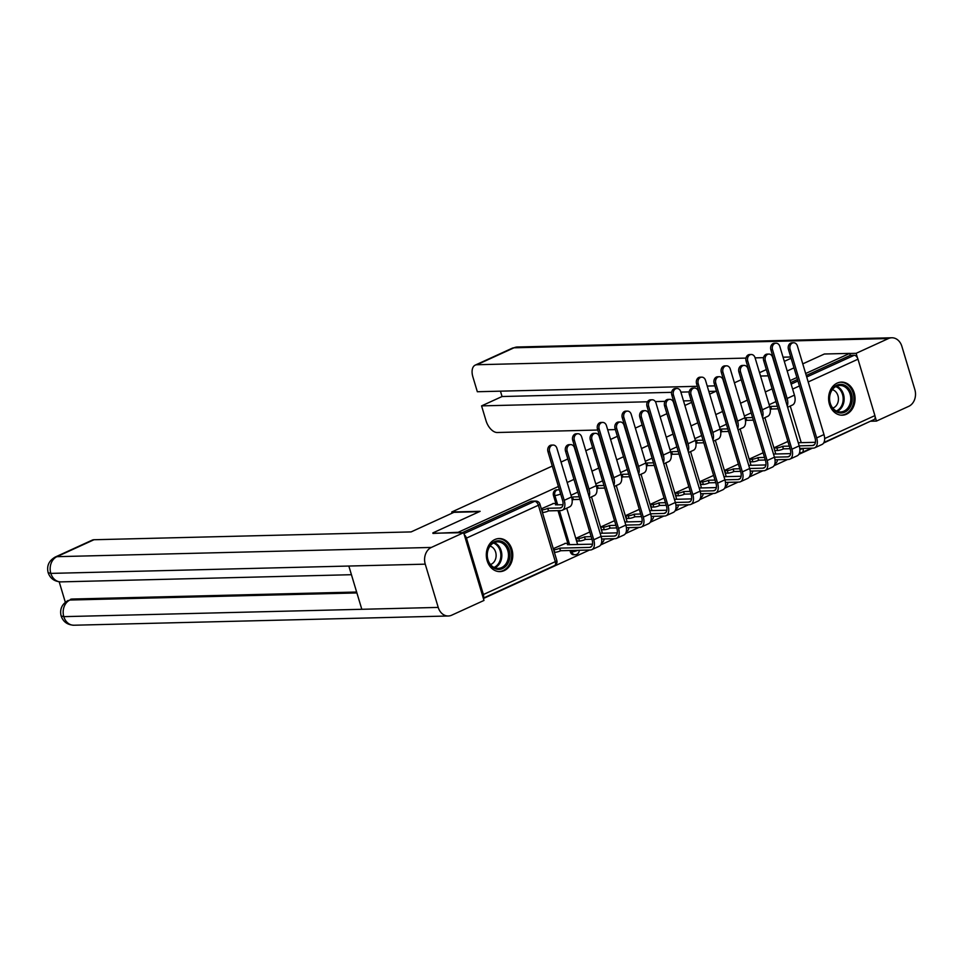 <?xml version="1.0" encoding="UTF-8"?>
<svg xmlns="http://www.w3.org/2000/svg" width="963" height="963" viewBox="0 0 963 963"><rect width="100%" height="100%" fill="white"/><g stroke="black" fill="none" stroke-linecap="round" stroke-linejoin="round"><path stroke-width="1.44" d="M556.554 489.854A4.237 3.395 88.6 0 0 555.458 490.107A4.237 3.395 88.6 0 0 553.484 495.548L554.881 495.512A4.237 3.395 -91.4 0 1 556.867 490.071A4.237 3.395 -91.4 0 1 557.95 489.818L556.554 489.854M846.501 414.198A16.552 13.229 88.6 0 0 854.819 395.612A16.552 13.229 88.6 0 0 841.433 382.106A16.552 13.229 88.6 0 0 837.172 383.105A16.552 13.229 88.6 0 0 828.854 401.691A16.552 13.229 88.6 0 0 842.252 415.197A16.552 13.229 88.6 0 0 846.501 414.198M504.203 570.626A16.552 13.229 88.6 0 0 512.521 552.04A16.552 13.229 88.6 0 0 499.123 538.534A16.552 13.229 88.6 0 0 494.874 539.533A16.552 13.229 88.6 0 0 486.556 558.107A16.552 13.229 88.6 0 0 499.941 571.613A16.552 13.229 88.6 0 0 504.203 570.626M483.402 598.517L589.537 550.017M600.683 544.914L614.298 538.69M625.456 533.598L639.071 527.375M650.23 522.283L663.832 516.06M674.991 510.956L688.605 504.744M699.764 499.641L713.366 493.417M724.525 488.325L738.14 482.102M749.298 477.01L762.913 470.787M774.059 465.683L787.674 459.471M798.833 454.367L812.447 448.144M823.594 443.052L870.095 421.373M432.977 533.43L458.171 532.298L558.408 486.496M802.769 363.87L824.352 354.011L849.703 353.385L805.658 373.512M796.883 377.52L790.081 380.626M772.121 388.835L765.32 391.941M747.348 400.151L740.547 403.256M722.587 411.466L715.786 414.584M697.814 422.793L691.013 425.899M673.053 434.108L666.252 437.214M648.28 445.424L641.478 448.529M623.506 456.739L616.705 459.857M598.745 468.066L591.944 471.172M573.972 479.381L567.171 482.487M787.192 370.984L793.994 367.878M768.221 375.847L760.541 376.039M432.832 532.924L480.14 511.305L451.743 512.003L552.281 466.068M561.044 462.059L567.845 458.954M585.817 450.732L592.618 447.626M610.578 439.417L617.379 436.311M635.351 428.102L642.152 424.996M660.112 416.786L666.914 413.681M684.886 405.459L691.687 402.353M709.647 394.144L716.448 391.038M734.42 382.829L741.221 379.723M483.221 597.915A4.237 2.408 -114.6 0 0 483.39 594.532L466.465 538.112A4.237 2.408 -114.6 0 0 464.286 534.79M849.703 353.385L850.293 355.371L854.241 355.275A4.237 2.408 65.4 0 1 857.985 359.199L874.91 415.607A4.237 2.408 65.4 0 1 874.127 419.531L823.931 442.474M787.903 441.451L774.035 447.795L774.926 450.78L775.48 450.54M763.141 452.779L749.262 459.11L750.707 461.855M738.368 464.094L724.501 470.426L725.933 473.17M713.607 475.409L699.728 481.753L701.172 484.485M688.834 486.724L674.967 493.068L676.399 495.813M664.061 498.052L650.194 504.383L651.638 507.128M639.3 509.367L625.432 515.699L626.865 518.443M614.526 520.682L600.659 527.026L601.55 530.011L602.104 529.758M589.765 531.997L575.886 538.341L577.331 541.086M565.486 543.361L553.28 548.669M553.52 503.493L541.314 508.813M570.409 551.955L571.805 551.919A4.237 3.395 -91.4 0 0 575.092 554.712L573.683 554.748A4.237 3.395 88.6 0 1 570.409 551.955L569.964 550.499M567.809 543.301L558.01 510.631M555.856 503.444L553.484 495.548M452.092 513.171L451.743 512.003M775.949 401.595L769.148 404.701M751.176 412.91L744.375 416.016M726.415 424.226L719.614 427.331M701.642 435.541L694.841 438.659M676.748 446.916L670.079 449.974M651.975 458.244L645.306 461.289M627.334 469.499L620.533 472.604M602.573 480.814L595.772 483.932M577.8 492.141L570.999 495.247M462.24 532.708L530.697 501.422A4.237 3.395 -91.4 0 1 531.781 501.169L535.729 501.073A4.237 3.395 -91.4 0 0 534.646 501.326L530.697 501.422M850.293 355.371L806.26 375.498M797.484 379.506L790.683 382.612M787.614 407.253L792.465 405.038A10.713 6.091 -114.6 0 0 794.439 395.131L779.813 346.403A4.875 3.9 88.6 0 0 776.046 343.189A4.875 3.9 88.6 0 0 772.519 349.738L770.857 349.774A4.875 3.9 -91.4 0 1 774.396 343.237L776.046 343.189M769.786 406.855A4.237 0.819 -16.7 0 0 770.605 406.518L771.628 408.998L778.116 408.83M771.628 408.998L771.387 409.106A4.237 0.819 163.3 0 1 770.292 409.552M777.346 406.242L770.845 406.41M770.857 349.774L785.483 398.513A7.957 4.526 65.4 0 1 785.977 401.8M787.253 406.025A10.713 6.091 -114.6 0 0 787.132 398.477L772.519 349.738M799.759 448.457L813.266 448.132A10.713 6.091 -114.6 0 0 814.698 447.807L821.993 444.473A10.713 6.091 -114.6 0 0 823.979 434.566L797.4 345.97A4.875 3.9 88.6 0 0 793.62 342.756A4.875 3.9 88.6 0 0 790.093 349.304L788.432 349.34A4.875 3.9 -91.4 0 1 791.971 342.804L793.62 342.756M774.083 447.964L776.852 447.891A4.237 0.819 -16.7 0 0 782.57 446.375L783.581 448.854L790.081 448.698M788.432 349.34L815.011 437.948A7.957 4.526 65.4 0 1 813.542 445.303A7.957 4.526 65.4 0 1 812.483 445.532L799.206 445.869L772.627 357.285A4.875 3.9 88.6 0 0 768.859 354.071A4.875 3.9 88.6 0 0 765.32 360.619L763.671 360.668A4.875 3.9 -91.4 0 1 767.198 354.119L768.859 354.071M789.299 446.11L782.811 446.266M815.432 442.306L798.267 442.727M783.581 448.854L783.352 448.975A4.237 0.819 163.3 0 1 777.623 450.479L776.852 447.891M774.866 450.552L777.623 450.479M814.698 447.807A10.713 6.091 -114.6 0 0 816.672 437.9L790.093 349.304M762.852 418.568L767.692 416.353A10.713 6.091 -114.6 0 0 769.678 406.458L755.052 357.718A4.875 3.9 88.6 0 0 751.284 354.504A4.875 3.9 88.6 0 0 747.745 361.053L746.096 361.101A4.875 3.9 -91.4 0 1 749.623 354.553L751.284 354.504M745.025 418.171A4.237 0.819 -16.7 0 0 745.844 417.834L746.855 420.313L753.355 420.157M746.855 420.313L746.626 420.422A4.237 0.819 163.3 0 1 745.518 420.867M752.572 417.557L746.084 417.725M746.096 361.101L760.71 409.829A7.957 4.526 65.4 0 1 761.215 413.115M762.479 417.34A10.713 6.091 -114.6 0 0 762.371 409.793L747.745 361.053M738.079 429.883L742.93 427.68A10.713 6.091 -114.6 0 0 744.905 417.773L730.279 369.034A4.875 3.9 88.6 0 0 726.511 365.832A4.875 3.9 88.6 0 0 722.984 372.38L721.323 372.416A4.875 3.9 -91.4 0 1 724.85 365.868L726.511 365.832M720.252 429.498A4.237 0.819 -16.7 0 0 721.07 429.149L722.094 431.629L728.582 431.472M722.094 431.629L721.853 431.737A4.237 0.819 163.3 0 1 720.757 432.194M727.811 428.884L721.311 429.041M721.323 372.416L735.949 421.156A7.957 4.526 65.4 0 1 736.442 424.43M737.706 428.655A10.713 6.091 -114.6 0 0 737.598 421.108L722.984 372.38M759.542 372.681L766.343 369.575M784.303 361.366L791.105 358.26M790.731 356.996L783.051 357.177M763.551 357.658L755.1 357.875M745.976 358.092L476.926 364.736A12.724 7.235 -114.6 0 0 475.228 365.121A12.724 7.235 -114.6 0 0 472.881 376.882L477.335 391.736L697.332 386.307M714.907 385.874L707.227 386.055M891.786 337.772A13.049 10.437 88.6 0 0 888.428 338.555L514.001 347.799A12.724 7.235 -114.6 0 0 512.304 348.173L517.36 347.005L891.786 337.772A13.049 10.437 88.6 0 1 901.874 346.355L914.85 389.606A13.049 10.437 88.6 0 1 908.759 406.326L876.45 421.084L870.396 421.24M888.428 338.555L856.119 353.325L857.552 358.104M875.138 416.714L876.45 421.084M500.447 391.159L502.06 396.527L481.572 405.88L486.026 420.735A12.724 7.235 -114.6 0 0 497.257 432.507L597.794 430.028M615.369 429.594L607.689 429.775M481.572 405.88L647.521 401.788M655.334 401.595L665.096 401.354M672.908 401.162L673.619 401.15M683.513 400.897L691.193 400.716M856.119 353.325L849.727 353.481M502.06 396.527L671.62 392.338M680.877 392.11L689.195 391.905M708.84 391.423L716.003 391.243M479.285 511.69L453.97 512.316L411.105 531.913L93.977 539.737L56.913 556.674L431.34 547.441L463.648 532.671L432.917 533.225M431.34 547.441A13.049 10.437 88.6 0 0 425.249 564.162L348.835 566.039L361.811 609.29L438.225 607.412L425.249 564.162M438.225 607.412A13.049 10.437 88.6 0 0 448.313 615.995A13.049 10.437 88.6 0 0 451.671 615.201L483.98 600.443L463.648 532.671M59.188 581.808L65.315 602.236M55.204 557.059C48.884 560.731 46.525 565.931 48.15 572.684L50.822 573.394A13.049 10.437 88.6 0 1 56.913 556.674A12.724 7.235 -114.6 0 0 55.204 557.059L92.279 540.111A12.724 7.235 65.4 0 1 93.977 539.737M72.056 599.046L70.359 599.431A12.724 7.235 65.4 0 1 72.056 599.046L356.635 592.028M356.912 592.943L69.914 600.033A13.049 10.437 88.6 0 0 63.799 616.645L61.126 615.947C63.161 621.797 67.41 624.891 73.886 625.228L448.313 615.995M851.533 393.783A14.325 11.448 -91.4 0 1 844.852 412.128A14.325 11.448 -91.4 0 1 830.106 403.569A14.325 11.448 -91.4 0 1 836.787 385.224A14.325 11.448 -91.4 0 1 851.533 393.783M830.262 403.232A13.253 10.605 88.6 0 0 840.506 411.947A13.253 10.605 88.6 0 0 850.112 394.156A13.253 10.605 88.6 0 0 839.856 385.441A13.253 10.605 88.6 0 0 830.262 403.232M832.778 408.083A9.437 7.548 88.6 0 0 837.954 395.697A9.437 7.548 88.6 0 0 832.333 389.678M840.639 415.113A16.443 13.145 88.6 0 0 841.229 415.113A16.443 13.145 88.6 0 0 853.122 393.06A16.443 13.145 88.6 0 0 840.41 382.239A16.443 13.145 88.6 0 0 839.832 382.275M509.234 550.21A14.325 11.448 -91.4 0 1 502.554 568.555A14.325 11.448 -91.4 0 1 487.796 559.997A14.325 11.448 -91.4 0 1 494.476 541.651A14.325 11.448 -91.4 0 1 509.234 550.21M487.952 559.647A13.253 10.605 88.6 0 0 498.208 568.375A13.253 10.605 88.6 0 0 507.802 550.583A13.253 10.605 88.6 0 0 497.546 541.868A13.253 10.605 88.6 0 0 487.952 559.647M490.48 564.511A9.437 7.548 88.6 0 0 495.644 552.124A9.437 7.548 88.6 0 0 490.023 546.105M498.328 571.541A16.443 13.145 88.6 0 0 498.918 571.541A16.443 13.145 88.6 0 0 510.823 549.476A16.443 13.145 88.6 0 0 498.112 538.666A16.443 13.145 88.6 0 0 497.522 538.702M749.31 459.279L752.079 459.207A4.237 0.819 -16.7 0 0 757.797 457.702L758.82 460.182L765.308 460.013M763.671 360.668L790.25 449.264A7.957 4.526 65.4 0 1 788.781 456.618A7.957 4.526 65.4 0 1 787.71 456.859L774.433 457.184L747.854 368.6A4.875 3.9 88.6 0 0 744.086 365.398A4.875 3.9 88.6 0 0 740.559 371.947L738.898 371.983A4.875 3.9 -91.4 0 1 742.425 365.434L744.086 365.398M764.538 457.425L758.037 457.581M790.659 453.621L773.494 454.055M774.998 459.784L788.492 459.447A10.713 6.091 -114.6 0 0 789.925 459.122A10.713 6.091 -114.6 0 0 791.899 449.227L765.32 360.619M758.82 460.182L758.579 460.29A4.237 0.819 163.3 0 1 752.861 461.807L752.079 459.207M750.093 461.867L752.861 461.807M789.925 459.122L797.232 455.788A10.713 6.091 -114.6 0 0 799.206 445.881L791.899 449.227M724.549 470.594L727.318 470.534A4.237 0.819 -16.7 0 0 733.036 469.017L734.047 471.497L740.547 471.34M738.898 371.983L765.477 460.579A7.957 4.526 65.4 0 1 764.008 467.934A7.957 4.526 65.4 0 1 762.949 468.174L749.671 468.5L723.093 379.928A4.875 3.9 88.6 0 0 719.313 376.714A4.875 3.9 88.6 0 0 715.786 383.262L714.137 383.298A4.875 3.9 -91.4 0 1 717.664 376.75L719.313 376.714M739.765 468.74L733.276 468.909M765.898 464.948L748.72 465.37M750.225 471.1L763.719 470.763A10.713 6.091 -114.6 0 0 765.152 470.438A10.713 6.091 -114.6 0 0 767.138 460.543L740.559 371.947M734.047 471.497L733.806 471.605A4.237 0.819 163.3 0 1 728.088 473.122L727.318 470.534M725.32 473.182L728.088 473.122M765.152 470.438L772.458 467.103A10.713 6.091 -114.6 0 0 774.445 457.208L767.138 460.543M713.318 441.21L718.157 438.996A10.713 6.091 -114.6 0 0 720.131 429.089L705.518 380.361A4.875 3.9 88.6 0 0 701.738 377.147A4.875 3.9 88.6 0 0 698.211 383.695L696.562 383.731A4.875 3.9 -91.4 0 1 700.089 377.183L701.738 377.147M695.479 440.813A4.237 0.819 -16.7 0 0 696.309 440.464L697.32 442.956L703.821 442.787M697.32 442.956L697.08 443.064A4.237 0.819 163.3 0 1 695.984 443.51M703.038 440.199L696.55 440.356M696.562 383.731L711.176 432.471A7.957 4.526 65.4 0 1 711.681 435.758M712.945 439.971A10.713 6.091 -114.6 0 0 712.837 432.423L698.211 383.695M688.545 452.526L693.384 450.311A10.713 6.091 -114.6 0 0 695.37 440.404L680.745 391.676A4.875 3.9 88.6 0 0 676.977 388.462A4.875 3.9 88.6 0 0 673.45 395.011L671.789 395.047A4.875 3.9 -91.4 0 1 675.316 388.51L676.977 388.462M670.717 452.129A4.237 0.819 -16.7 0 0 671.536 451.791L672.559 454.271L679.047 454.103M672.559 454.271L672.318 454.38A4.237 0.819 163.3 0 1 671.223 454.825M678.265 451.515L671.777 451.683M671.789 395.047L686.414 443.787A7.957 4.526 65.4 0 1 686.908 447.073M688.172 451.298A10.713 6.091 -114.6 0 0 688.064 443.75L673.45 395.011M663.772 463.841L668.623 461.626A10.713 6.091 -114.6 0 0 670.597 451.731L655.984 402.991A4.875 3.9 88.6 0 0 652.204 399.777A4.875 3.9 88.6 0 0 648.677 406.326L647.016 406.374A4.875 3.9 -91.4 0 1 650.555 399.826L652.204 399.777M645.944 463.444A4.237 0.819 -16.7 0 0 646.775 463.107L647.786 465.586L654.274 465.43M647.786 465.586L647.545 465.695A4.237 0.819 163.3 0 1 646.45 466.14M653.504 462.83L647.004 462.998M647.016 406.374L661.641 455.102A7.957 4.526 65.4 0 1 662.147 458.388M663.411 462.613A10.713 6.091 -114.6 0 0 663.302 455.066L648.677 406.326M699.776 481.909L702.545 481.849A4.237 0.819 -16.7 0 0 708.262 480.332L709.286 482.812L715.774 482.656M714.137 383.298L740.716 471.894A7.957 4.526 65.4 0 1 739.247 479.249A7.957 4.526 65.4 0 1 738.176 479.49L724.898 479.815L698.319 391.243A4.875 3.9 88.6 0 0 694.552 388.029A4.875 3.9 88.6 0 0 691.025 394.577L689.364 394.613A4.875 3.9 -91.4 0 1 692.891 388.077L694.552 388.029M715.003 480.068L708.503 480.224M741.125 476.264L723.959 476.685M725.464 482.415L738.958 482.078A10.713 6.091 -114.6 0 0 740.391 481.765A10.713 6.091 -114.6 0 0 742.365 471.858L715.786 383.262M709.286 482.812L709.045 482.92A4.237 0.819 163.3 0 1 703.327 484.437L702.545 481.849M700.558 484.509L703.327 484.437M740.391 481.765L747.697 478.418A10.713 6.091 -114.6 0 0 749.671 468.524L742.365 471.858M675.015 493.237L677.771 493.164A4.237 0.819 -16.7 0 0 683.501 491.648L684.512 494.127L691.013 493.971M689.364 394.613L715.942 483.221A7.957 4.526 65.4 0 1 714.474 490.576A7.957 4.526 65.4 0 1 713.414 490.805L700.125 491.142M690.23 491.383L683.742 491.539M716.364 487.579L699.186 488M700.691 493.73L714.185 493.405A10.713 6.091 -114.6 0 0 715.617 493.08A10.713 6.091 -114.6 0 0 717.604 483.173L691.025 394.577M684.512 494.127L684.272 494.248A4.237 0.819 163.3 0 1 678.554 495.752L677.771 493.164M675.785 495.825L678.554 495.752M715.617 493.08L722.924 489.746A10.713 6.091 -114.6 0 0 724.898 479.839L717.604 483.173M675.93 505.057L689.424 504.72A10.713 6.091 -114.6 0 0 690.856 504.395L698.151 501.061A10.713 6.091 -114.6 0 0 700.137 491.154L673.558 402.558A4.875 3.9 88.6 0 0 669.779 399.344A4.875 3.9 88.6 0 0 666.252 405.892L664.59 405.941A4.875 3.9 -91.4 0 1 668.129 399.392L669.779 399.344M650.242 504.552L653.01 504.48A4.237 0.819 -16.7 0 0 658.728 502.975L659.751 505.455L666.24 505.286M664.59 405.941L691.181 494.537A7.957 4.526 65.4 0 1 689.713 501.892A7.957 4.526 65.4 0 1 688.641 502.132L675.364 502.457M665.457 502.698L658.969 502.855M691.59 498.894L674.425 499.328M659.751 505.455L659.511 505.563A4.237 0.819 163.3 0 1 653.781 507.08L653.01 504.48M651.024 507.14L653.781 507.08M690.856 504.395A10.713 6.091 -114.6 0 0 692.83 494.501L666.252 405.892M639.011 475.156L643.85 472.953A10.713 6.091 -114.6 0 0 645.836 463.047L631.21 414.307A4.875 3.9 88.6 0 0 627.443 411.105A4.875 3.9 88.6 0 0 623.904 417.653L622.254 417.689A4.875 3.9 -91.4 0 1 625.781 411.141L627.443 411.105M621.183 474.771A4.237 0.819 -16.7 0 0 622.002 474.422L623.013 476.902L629.513 476.745M623.013 476.902L622.784 477.01A4.237 0.819 163.3 0 1 621.677 477.467M628.731 474.157L622.242 474.314M622.254 417.689L636.868 466.429A7.957 4.526 65.4 0 1 637.374 469.703M638.638 473.928A10.713 6.091 -114.6 0 0 638.529 466.381L623.904 417.653M651.157 516.373L664.651 516.036A10.713 6.091 -114.6 0 0 666.083 515.711L673.39 512.376A10.713 6.091 -114.6 0 0 675.364 502.481L648.785 413.873A4.875 3.9 88.6 0 0 645.017 410.671A4.875 3.9 88.6 0 0 641.478 417.22L639.829 417.256A4.875 3.9 -91.4 0 1 643.356 410.707L645.017 410.671M625.481 515.867L628.237 515.807A4.237 0.819 -16.7 0 0 633.967 514.29L634.978 516.77L641.466 516.613M639.829 417.256L666.408 505.852A7.957 4.526 65.4 0 1 664.939 513.207A7.957 4.526 65.4 0 1 663.88 513.448L650.591 513.773M640.696 514.013L634.196 514.182M666.817 510.221L649.652 510.643M634.978 516.77L634.737 516.878A4.237 0.819 163.3 0 1 629.02 518.395L628.237 515.807M626.251 518.455L629.02 518.395M666.083 515.711A10.713 6.091 -114.6 0 0 668.069 505.816L641.478 417.22M614.238 486.484L619.089 484.269A10.713 6.091 -114.6 0 0 621.063 474.362L606.449 425.634A4.875 3.9 88.6 0 0 602.669 422.42A4.875 3.9 88.6 0 0 599.142 428.968L597.481 429.004A4.875 3.9 -91.4 0 1 601.02 422.456L602.669 422.42M596.41 486.086A4.237 0.819 -16.7 0 0 597.241 485.737L598.252 488.229L604.74 488.06M598.252 488.229L598.011 488.337A4.237 0.819 163.3 0 1 596.916 488.783M603.97 485.472L597.469 485.629M597.481 429.004L612.107 477.744A7.957 4.526 65.4 0 1 612.6 481.031M613.876 485.244A10.713 6.091 -114.6 0 0 613.756 477.696L599.142 428.968M626.395 527.688L639.889 527.351A10.713 6.091 -114.6 0 0 641.322 527.038L648.617 523.691A10.713 6.091 -114.6 0 0 650.603 513.797L624.024 425.201A4.875 3.9 88.6 0 0 620.244 421.987A4.875 3.9 88.6 0 0 616.717 428.535L615.056 428.571A4.875 3.9 -91.4 0 1 618.595 422.023L620.244 421.987M600.707 527.182L603.476 527.122A4.237 0.819 -16.7 0 0 609.194 525.605L610.205 528.085L616.705 527.929M615.056 428.571L641.647 517.167A7.957 4.526 65.4 0 1 640.166 524.522A7.957 4.526 65.4 0 1 639.107 524.763L625.83 525.088M615.923 525.341L609.435 525.497M642.056 521.537L624.891 521.958M610.205 528.085L609.976 528.193A4.237 0.819 163.3 0 1 604.246 529.71L603.476 527.122M601.49 529.782L604.246 529.71M641.322 527.038A10.713 6.091 -114.6 0 0 643.296 517.131L616.717 428.535M589.476 497.799L594.315 495.584A10.713 6.091 -114.6 0 0 596.302 485.677L581.676 436.949A4.875 3.9 88.6 0 0 577.908 433.735A4.875 3.9 88.6 0 0 574.369 440.284L572.72 440.32A4.875 3.9 -91.4 0 1 576.247 433.783L577.908 433.735M571.649 497.402A4.237 0.819 -16.7 0 0 572.467 497.064L573.479 499.544L579.979 499.376M573.479 499.544L573.25 499.653A4.237 0.819 163.3 0 1 572.142 500.098M579.196 496.788L572.708 496.956M572.72 440.32L587.334 489.06A7.957 4.526 65.4 0 1 587.839 492.346M589.103 496.571A10.713 6.091 -114.6 0 0 588.995 489.023L574.369 440.284M601.622 539.003L615.116 538.678A10.713 6.091 -114.6 0 0 616.549 538.353L623.855 535.019A10.713 6.091 -114.6 0 0 625.83 525.112L599.251 436.516A4.875 3.9 88.6 0 0 595.483 433.302A4.875 3.9 88.6 0 0 591.944 439.85L590.295 439.886A4.875 3.9 -91.4 0 1 593.822 433.35L595.483 433.302M575.946 538.51L578.703 538.437A4.237 0.819 -16.7 0 0 584.433 536.921L585.444 539.412L591.932 539.244M590.295 439.886L616.874 528.494A7.957 4.526 65.4 0 1 615.405 535.849A7.957 4.526 65.4 0 1 614.334 536.078L601.056 536.415M591.162 536.656L584.661 536.812M617.283 532.852L600.118 533.273M585.444 539.412L585.203 539.521A4.237 0.819 163.3 0 1 579.485 541.025L578.703 538.437M576.717 541.098L579.485 541.025M616.549 538.353A10.713 6.091 -114.6 0 0 618.523 528.446L591.944 439.85M541.639 509.896L541.976 509.896A4.237 0.819 -16.7 0 0 547.694 508.38L548.717 510.859L560.815 510.559A10.713 6.091 -114.6 0 0 562.248 510.246L569.554 506.899A10.713 6.091 -114.6 0 0 571.528 497.004L556.903 448.264A4.875 3.9 88.6 0 0 553.135 445.05A4.875 3.9 88.6 0 0 549.608 451.599L547.947 451.647A4.875 3.9 -91.4 0 1 551.486 445.099L553.135 445.05M562.982 504.744L555.482 504.829A4.237 0.819 -16.7 0 0 556.999 503.661A4.237 0.819 -16.7 0 0 556.108 503.432L552.906 503.517M548.717 510.859L548.477 510.968A4.237 0.819 163.3 0 1 542.759 512.485L542.422 512.497M547.947 451.647L562.573 500.375A7.957 4.526 65.4 0 1 561.104 507.73A7.957 4.526 65.4 0 1 560.033 507.97L547.935 508.271M562.248 510.246A10.713 6.091 -114.6 0 0 564.222 500.339L549.608 451.599M553.605 549.765L553.942 549.753A4.237 0.819 -16.7 0 0 559.659 548.248L560.671 550.728L590.355 549.993A10.713 6.091 -114.6 0 0 591.788 549.668L599.082 546.334A10.713 6.091 -114.6 0 0 601.068 536.427L574.478 447.831A4.875 3.9 88.6 0 0 570.71 444.617A4.875 3.9 88.6 0 0 567.183 451.166L565.522 451.214A4.875 3.9 -91.4 0 1 569.061 444.665L570.71 444.617M592.522 544.167L567.436 544.685A4.237 0.819 -16.7 0 0 568.952 543.529A4.237 0.819 -16.7 0 0 568.062 543.301L564.872 543.373M565.522 451.214L592.101 539.81A7.957 4.526 65.4 0 1 590.632 547.165A7.957 4.526 65.4 0 1 589.573 547.405L559.9 548.128M560.671 550.728L560.442 550.836A4.237 0.819 163.3 0 1 554.712 552.353L553.942 549.753M591.788 549.668A10.713 6.091 -114.6 0 0 593.762 539.774L567.183 451.166M483.39 594.532L555.314 561.658L538.389 505.25L466.465 538.112M790.262 406.049L801.24 442.655M824.641 438.574L874.91 415.607M857.985 359.199L808.198 381.962M799.422 385.97L792.621 389.076M577.74 550.306A4.237 0.819 -16.7 0 1 577.535 550.403A4.237 0.819 -16.7 0 1 571.805 551.919L571.372 550.463M569.651 544.733L559.407 510.595M557.697 504.877L554.881 495.512A4.237 0.819 -16.7 0 0 560.61 493.995A4.237 0.819 163.3 0 0 560.647 493.971M775.034 460.133A4.237 0.819 -16.7 0 0 775.672 459.857A4.237 0.819 -16.7 0 0 775.889 459.76M750.273 471.449A4.237 0.819 -16.7 0 0 750.899 471.172A4.237 0.819 -16.7 0 0 751.116 471.076M725.5 482.764A4.237 0.819 -16.7 0 0 726.138 482.499A4.237 0.819 -16.7 0 0 726.355 482.391M700.739 494.079A4.237 0.819 -16.7 0 0 701.365 493.814A4.237 0.819 -16.7 0 0 701.582 493.718M675.966 505.406A4.237 0.819 -16.7 0 0 676.604 505.13A4.237 0.819 -16.7 0 0 676.82 505.033M651.205 516.722A4.237 0.819 -16.7 0 0 651.831 516.445A4.237 0.819 -16.7 0 0 652.047 516.349M626.432 528.037A4.237 0.819 -16.7 0 0 627.069 527.772A4.237 0.819 -16.7 0 0 627.286 527.664M601.658 539.352A4.237 0.819 -16.7 0 0 602.296 539.087A4.237 0.819 -16.7 0 0 602.513 538.991M801.637 452.526A4.237 3.395 -91.4 0 1 800.542 452.779A4.237 3.395 -91.4 0 1 799.579 452.634M791.141 384.117L797.93 381.011M806.705 377.002L854.241 355.275M463.937 533.634L534.646 501.326A4.237 2.408 -114.6 0 1 538.389 505.25A4.237 0.819 -16.7 0 0 539.906 504.094A4.237 4.237 0 0 0 535.729 501.073M556.831 560.502A4.237 0.819 -16.7 0 1 555.314 561.658A4.237 2.408 65.4 0 1 554.532 565.582A4.237 4.237 0 0 0 556.831 560.502L539.906 504.094M799.531 452.803L800.542 452.779A4.237 4.237 0 0 0 802.203 452.393A4.237 2.408 65.4 0 0 802.986 448.481A4.237 0.819 163.3 0 1 799.868 449.552M770.605 406.518L771.387 409.106M794.439 395.131L787.132 398.477M812.483 445.532L814.421 444.653M783.352 448.975L782.57 446.375M816.672 437.9L823.979 434.566M745.844 417.834L746.626 420.422M769.678 406.458L762.371 409.793M721.07 429.149L721.853 431.737M744.905 417.773L737.598 421.108M517.36 347.005A13.049 10.437 88.6 0 0 514.001 347.799L476.926 364.736M48.15 572.684C50.208 578.486 54.446 581.544 60.874 581.881A13.049 10.437 88.6 0 1 50.822 573.394L348.835 566.039M361.811 609.29L63.799 616.645A13.049 10.437 88.6 0 0 73.886 625.228M836.558 386.187A13.253 10.605 -91.4 0 1 843.468 394.324A13.253 10.605 -91.4 0 1 837.172 411.37M836.353 410.996A12.82 10.256 88.6 0 0 842.517 394.481A12.82 10.256 88.6 0 0 835.752 386.584M494.248 542.614A13.253 10.605 -91.4 0 1 501.169 550.752A13.253 10.605 -91.4 0 1 494.874 567.785M494.043 567.424A12.82 10.256 88.6 0 0 500.206 550.908A12.82 10.256 88.6 0 0 493.441 543.012M787.71 456.859L789.66 455.968M758.579 460.29L757.797 457.702M762.949 468.174L764.887 467.284M733.806 471.605L733.036 469.017M696.309 440.464L697.08 443.064M720.131 429.089L712.837 432.423M671.536 451.791L672.318 454.38M695.37 440.404L688.064 443.75M646.775 463.107L647.545 465.695M670.597 451.731L663.302 455.066M738.176 479.49L740.126 478.599M709.045 482.92L708.262 480.332M713.414 490.805L715.353 489.926M684.272 494.248L683.501 491.648M688.641 502.132L690.579 501.242M659.511 505.563L658.728 502.975M692.83 494.501L700.137 491.154M622.002 474.422L622.784 477.01M645.836 463.047L638.529 466.381M663.88 513.448L665.818 512.557M634.737 516.878L633.967 514.29M668.069 505.816L675.364 502.481M597.241 485.737L598.011 488.337M621.063 474.362L613.756 477.696M639.107 524.763L641.045 523.872M609.976 528.193L609.194 525.605M643.296 517.131L650.603 513.797M572.467 497.064L573.25 499.653M596.302 485.677L588.995 489.023M614.334 536.078L616.284 535.199M585.203 539.521L584.433 536.921M618.523 528.446L625.83 525.112M561.983 507.08L560.033 507.97M541.976 509.896L542.759 512.485M547.694 508.38L548.477 510.968M571.528 497.004L564.222 500.339M589.573 547.405L591.511 546.515M560.442 550.836L559.659 548.248M593.762 539.774L601.068 536.427M774.854 463.793A4.237 4.237 0 0 0 777.37 459.724M764.875 417.641L775.781 453.994M750.093 475.108A4.237 4.237 0 0 0 752.597 471.039M740.102 428.968L751.008 465.31M725.32 486.435A4.237 4.237 0 0 0 727.823 482.355M715.34 440.284L726.246 476.625M700.546 497.751A4.237 4.237 0 0 0 703.062 493.67M690.567 451.599L701.473 487.952M675.785 509.066A4.237 4.237 0 0 0 678.289 504.997M665.806 462.914L676.7 499.267M651.012 520.381A4.237 4.237 0 0 0 653.528 516.312M641.033 474.241L651.939 510.583M626.251 531.708A4.237 4.237 0 0 0 628.755 527.628M616.26 485.557L627.166 521.898M601.478 543.024A4.237 4.237 0 0 0 603.994 538.943M591.499 496.872L602.405 533.225M575.092 554.712A4.237 4.237 0 0 0 579.22 550.27M559.479 490.059A4.237 4.237 0 0 0 557.95 489.818M566.726 508.187L577.631 544.54M483.282 598.131L554.532 565.582M802.203 452.393L811.448 448.168M475.228 365.121L512.304 348.173M60.874 581.881L351.435 574.706M68.217 600.406C61.921 604.054 59.562 609.23 61.126 615.947M556.999 503.661L557.36 504.877M569.326 544.745L568.952 543.529"/></g></svg>
